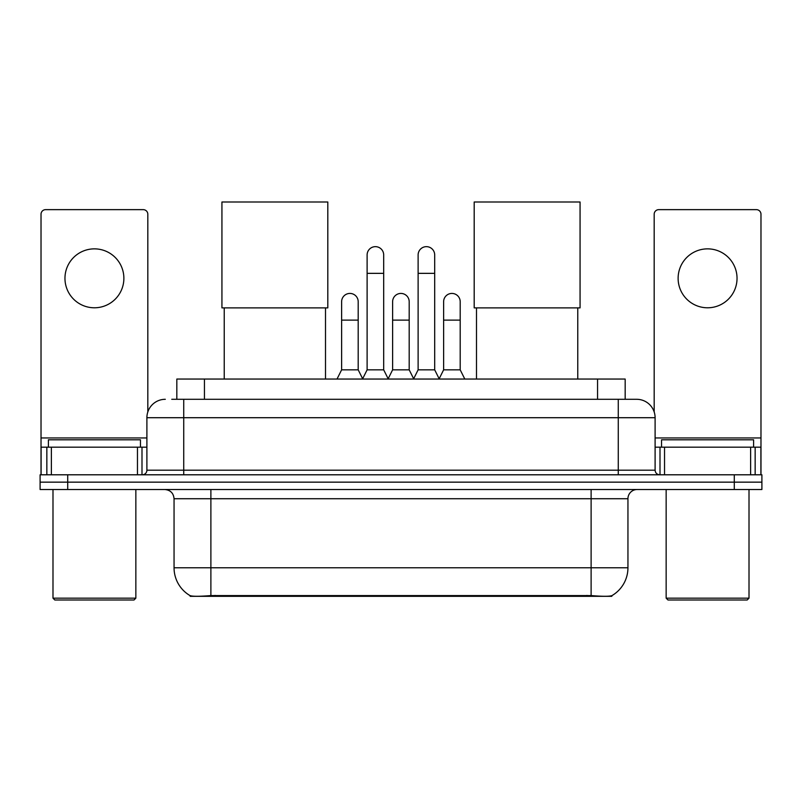 <?xml version="1.0" encoding="UTF-8"?>
<svg xmlns="http://www.w3.org/2000/svg" width="802" height="802" viewBox="0 0 802 802"><rect width="100%" height="100%" fill="white"/><g stroke="black" fill="none" stroke-linecap="round" stroke-linejoin="round"><path stroke-width="1.2" d="M176.831 399.296L176.831 379.045L625.169 379.045L625.169 399.296M611.836 595.665L611.836 596.317L190.164 596.317L190.164 595.665M174.054 567.776L210.886 567.776L210.886 498.724L174.054 498.724L174.054 567.776A32.22 32.22 0 0 0 189.984 595.575C192.37 596.508 199.337 596.508 210.886 595.575L591.114 595.575C602.653 596.508 609.62 596.508 612.016 595.575A32.22 32.22 0 0 0 627.946 567.776L627.946 498.724A9.203 9.203 0 0 1 637.149 489.521M67.719 474.794L761.9 474.794L761.9 482.152L40.1 482.152L40.1 489.521L67.719 489.521L67.719 482.152L40.1 482.152L40.1 474.794L67.719 474.794L67.719 482.152L761.9 482.152L761.9 489.521L67.719 489.521M172.179 399.296L630.242 399.296M171.758 399.296L183.728 399.296L183.728 417.712L146.896 417.712L146.896 470.193A4.601 4.601 0 0 1 142.295 474.794M165.312 399.296A18.416 18.416 0 0 0 146.896 417.712M636.688 399.296A18.416 18.416 0 0 1 655.104 417.712L618.272 417.712L618.272 399.296L636.407 399.296M655.104 417.712L655.104 470.193C655.374 472.979 656.908 474.513 659.705 474.794M761.9 474.794L761.9 482.152M94.415 248.861A29.463 29.463 0 0 0 64.962 278.324A29.463 29.463 0 0 0 94.415 307.788A29.463 29.463 0 0 0 123.879 278.324A29.463 29.463 0 0 0 94.415 248.861M137.463 474.794L137.463 447.175L51.378 447.175L51.378 474.794M147.819 411.957L147.819 214.244A4.601 4.601 0 0 0 143.217 209.643L45.624 209.643A4.601 4.601 0 0 0 41.022 214.244L41.022 447.175L51.378 447.175M137.463 447.175L146.896 447.175M41.022 474.794L41.022 447.175M134.004 600.006L54.827 600.006L52.992 598.162L135.849 598.162L134.004 600.006M52.992 489.521L52.992 598.162M135.849 489.521L135.849 598.162M140.45 447.175L140.45 439.807L48.391 439.807L48.391 447.175M224.229 307.878L224.229 379.045M325.502 307.878L325.502 379.045M221.933 201.994L327.807 201.994L327.807 307.878L221.933 307.878L221.933 201.994M476.498 307.878L476.498 379.045M577.771 307.878L577.771 379.045M474.193 201.994L580.067 201.994L580.067 307.878L474.193 307.878L474.193 201.994M362.514 379.045L367.115 369.832L383.687 369.832L388.298 379.045M383.687 369.832L383.687 254.936A8.291 8.291 0 0 0 375.406 246.655A8.291 8.291 0 0 1 375.927 246.665M367.115 369.832L367.115 273.352L383.687 273.352M367.115 273.352L367.115 254.936A8.291 8.291 0 0 1 375.406 246.655M413.521 379.045L418.123 369.832L434.694 369.832L439.295 379.045M434.694 369.832L434.694 254.936A8.291 8.291 0 0 0 426.413 246.655A8.291 8.291 0 0 1 426.935 246.665M418.123 369.832L418.123 273.352L434.694 273.352M418.123 273.352L418.123 254.936A8.291 8.291 0 0 1 426.413 246.655M337.01 379.045L341.622 369.832L358.193 369.832L362.654 378.765M358.193 369.832L358.193 301.702A8.291 8.291 0 0 0 350.424 293.442A8.291 8.291 0 0 1 358.193 301.702M341.622 369.832L341.622 320.118L358.193 320.118M341.622 320.118L341.622 301.702A8.291 8.291 0 0 1 350.424 293.442M388.158 378.765L392.619 369.832L409.19 369.832L413.662 378.765M409.19 369.832L409.19 301.702A8.291 8.291 0 0 0 401.431 293.442A8.291 8.291 0 0 1 409.19 301.702M392.619 369.832L392.619 320.118L409.19 320.118M392.619 320.118L392.619 301.702A8.291 8.291 0 0 1 401.431 293.442M439.165 378.765L443.626 369.832L460.198 369.832L464.799 379.045M460.198 369.832L460.198 301.702A8.291 8.291 0 0 0 452.428 293.442A8.291 8.291 0 0 1 460.198 301.702M443.626 369.832L443.626 320.118L460.198 320.118M443.626 320.118L443.626 301.702A8.291 8.291 0 0 1 452.428 293.442M707.585 248.861A29.463 29.463 0 0 0 678.121 278.324A29.463 29.463 0 0 0 707.585 307.788A29.463 29.463 0 0 0 737.038 278.324A29.463 29.463 0 0 0 707.585 248.861M750.622 474.794L750.622 447.175L664.537 447.175L664.537 474.794M760.978 474.794L760.978 447.175L760.978 474.794M750.622 447.175L760.978 447.175L760.978 214.244A4.601 4.601 0 0 0 756.376 209.643L658.783 209.643A4.601 4.601 0 0 0 654.181 214.244L654.181 411.957M655.104 447.175L664.537 447.175M747.173 600.006L667.996 600.006L666.151 598.162L749.008 598.162L747.173 600.006M666.151 489.521L666.151 598.162M749.008 489.521L749.008 598.162M753.609 447.175L753.609 439.807L661.55 439.807L661.55 447.175M586.974 596.317L586.974 595.415M215.026 596.317L215.026 595.415M204.45 399.296L204.45 379.045M597.55 399.296L597.55 379.045M591.114 489.521L591.114 498.724L210.886 498.724L210.886 489.521M627.946 498.724L591.114 498.724L591.114 567.776L627.946 567.776M591.114 595.575L591.114 567.776L210.886 567.776L210.886 595.575M734.281 489.521L734.281 474.794M183.728 474.794L183.728 470.193L655.104 470.193M146.896 470.193L183.728 470.193L183.728 417.712L618.272 417.712L618.272 474.794M146.896 437.962L41.022 437.962M141.994 447.175L141.994 474.794M41.092 447.175L41.092 474.794M46.847 474.794L46.847 447.175M760.978 437.962L655.104 437.962M760.908 474.794L760.908 447.175M755.153 447.175L755.153 474.794M660.006 474.794L660.006 447.175M174.054 498.724C173.513 493.14 170.445 490.072 164.851 489.521"/></g></svg>
